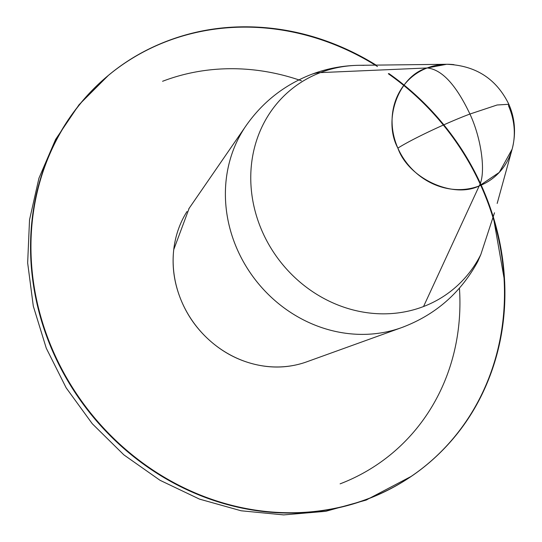 <?xml version="1.0" encoding="UTF-8"?>
<svg xmlns="http://www.w3.org/2000/svg" width="542" height="542" viewBox="0 0 542 542"><rect width="100%" height="100%" fill="white"/><g stroke="black" fill="none" stroke-linecap="round" stroke-linejoin="round"><path stroke-width="0.81" d="M188.772 208.846L246.027 125.751C262.592 102.065 284.32 84.979 311.216 74.478A167.654 68.373 69.1 0 1 320.376 72.608A167.654 68.373 -110.9 0 0 311.203 74.484C326.575 68.604 342.53 65.548 359.089 65.311L446.696 64.281L427.171 67.967C441.791 69.41 456.046 84.769 469.928 114.037L497.122 104.992L508.843 104.281L508.491 105.771A64.864 58.787 -127.6 0 1 513.708 141.537A64.864 58.787 -127.6 0 1 479.196 185.926C486.14 173.752 481.662 139.064 469.928 114.037C446.601 122.763 411.832 139.206 397.875 148.115C408.275 178.243 452.997 199.036 479.196 185.926A64.864 58.787 -127.6 0 1 397.875 148.115C411.832 139.206 446.601 122.763 469.928 114.037C456.046 84.769 441.791 69.41 427.171 67.967C398.641 75.799 382.53 119.884 397.875 148.115A64.864 58.787 -127.6 0 1 427.171 67.967L320.376 72.608A128.623 116.571 -127.6 0 1 359.102 65.311M388.323 73.759A251.488 227.925 -127.6 0 1 439.765 452.976A251.488 227.925 -127.6 0 1 368.377 498.782A53.651 21.883 69.1 0 1 365.918 500.158A53.651 21.883 -110.9 0 0 368.377 498.782A251.488 227.925 -127.6 0 1 74.979 392.388A251.488 227.925 -127.6 0 1 96.652 85.873A251.488 227.925 -127.6 0 1 166.658 41.416A251.488 227.925 52.4 0 0 95.961 86.544A251.488 227.925 52.4 0 0 75.27 392.828A251.488 227.925 52.4 0 0 368.377 498.782L368.784 498.471A251.488 227.925 -127.6 0 1 75.67 392.516A251.488 227.925 -127.6 0 1 96.368 86.239A251.488 227.925 -127.6 0 1 167.058 41.104A251.488 227.925 -127.6 0 1 376.107 65.115M364.034 65.358A128.623 116.571 52.4 0 0 320.376 72.608A128.623 116.571 52.4 0 0 262.281 231.556A128.623 116.571 52.4 0 0 423.546 306.528L479.196 185.926L423.546 306.528A128.623 116.571 52.4 0 0 480.822 254.544L494.507 212.776M476.953 263.053L480.822 254.544A128.623 116.571 -127.6 0 1 423.546 306.528A128.623 116.571 -127.6 0 1 262.281 231.556A128.623 116.571 -127.6 0 1 320.376 72.608L427.171 67.967A64.864 58.787 -127.6 0 1 453.959 64.64M340.125 483.843A221.346 200.608 52.4 0 0 459.44 288.148M301.393 80.758A221.346 200.608 52.4 0 0 162.58 81.286M377.476 66.531A251.488 227.925 52.4 0 0 166.658 41.416A251.488 227.925 -127.6 0 1 375.227 65.121M388.851 73.536A251.488 227.925 -127.6 0 1 439.474 453.336A251.488 227.925 -127.6 0 1 368.784 498.471L368.377 498.782A251.488 227.925 52.4 0 0 439.074 453.647A251.488 227.925 52.4 0 0 493.037 217.708M493.301 216.841L504.643 281.467C506.12 313.649 501.526 344.305 490.876 373.452C480.226 402.591 464.325 427.99 443.166 449.65C422.015 471.31 397.218 487.583 368.784 498.471C340.342 509.358 310.43 514.026 279.035 512.475C247.647 510.93 217.166 503.281 187.6 489.534C158.034 475.788 131.631 456.987 108.393 433.139C85.155 409.285 66.849 382.198 53.475 351.873C40.094 321.548 32.676 290.295 31.199 258.114C29.722 225.926 34.315 195.269 44.966 166.13C55.616 136.99 71.517 111.584 92.668 89.925C113.827 68.265 138.623 51.991 167.058 41.104C195.499 30.223 225.411 25.549 256.8 27.1C288.195 28.651 318.669 36.294 348.235 50.04L376.168 65.115M189.172 208.27L173.745 249.625C171.875 266.102 174.097 282.389 180.411 298.479C186.733 314.57 196.34 328.432 209.239 340.064C222.139 351.697 236.698 359.631 252.918 363.858C269.137 368.093 284.963 368.086 300.397 363.838M187.017 211.502A100.595 91.171 52.4 0 0 196.753 326.779A100.595 91.171 52.4 0 0 306.623 361.873M404.305 326.602A132.722 120.283 -127.6 0 1 257.775 282.849A132.722 120.283 -127.6 0 1 243.412 129.721M446.696 64.281C475.68 65.453 496.391 78.786 508.843 104.281L497.122 104.992L469.928 114.037C481.662 139.064 486.14 173.752 479.196 185.926L499.277 172.397L512.136 149.158L497.177 203.44M244.151 128.562A132.722 120.283 52.4 0 0 255.844 280.444A132.722 120.283 52.4 0 0 400.308 328.073M477.82 261.434L480.822 254.544M411.493 476.242L366.013 500.124L325.762 511.309L283.676 514.9L241.136 510.781L199.476 499.107L159.992 480.273L123.901 454.894L92.296 423.756L66.158 387.835L46.287 348.235L33.306 306.155L27.656 262.897L29.532 219.795L38.936 178.189L55.609 139.416L79.03 104.755L108.447 75.331M306.725 361.832L401.649 327.598C435.246 315.051 460.659 292.951 477.895 261.305M512.136 149.158C516.167 133.515 515.069 118.556 508.843 104.281"/></g></svg>
